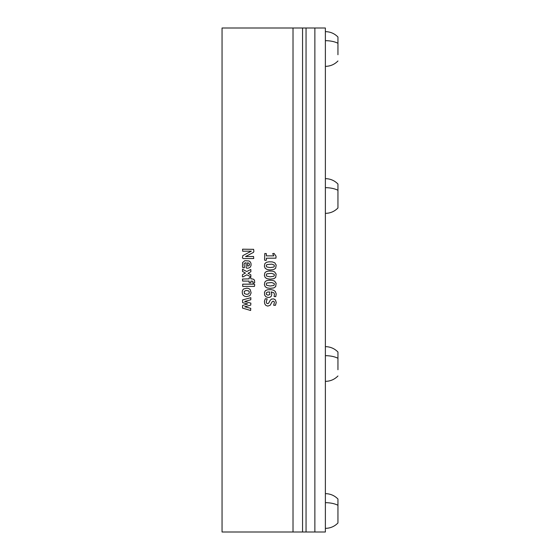 <?xml version="1.0" encoding="UTF-8"?>
<svg xmlns="http://www.w3.org/2000/svg" width="560" height="560" viewBox="0 0 560 560"><rect width="100%" height="100%" fill="white"/><g stroke="black" fill="none" stroke-linecap="round" stroke-linejoin="round"><path stroke-width="0.84" d="M247.534 266.091L249.011 265.72L249.55 264.474L248.962 263.207L247.534 262.759L247.534 266.091M246.897 268.254L248.934 268.002L250.404 266.98L251.083 265.272L250.978 263.305L250.243 261.898L248.969 260.953L244.818 260.701L242.592 262.563L242.501 266.889L242.97 267.799L244.391 267.757L244.048 263.935L244.734 263.074L246.099 262.759L246.12 267.75L246.897 268.254M293.02 28L293.02 532L222.054 532L222.054 28L306.054 28L306.054 532L302.554 532L302.554 28M265.412 260.414L266.35 260.169L266.371 258.195L275.933 258.181L276.059 256.242L274.078 253.4L272.692 253.603L273.833 255.871L266.371 255.871L266.343 253.617L264.803 253.47L264.572 260.092L265.412 260.414M270.081 269.948L273.651 269.591L275.667 268.219L276.178 265.097L274.785 262.808L272.286 261.898L268.954 261.8L266.42 262.325L264.852 263.641L264.383 266.196L265.174 268.303L267.232 269.577L270.081 269.948M270.081 279.153L273.84 278.733L275.667 277.417L276.143 274.099L274.631 271.908L272.286 271.103L268.709 271.019L266.252 271.6L264.852 272.846L264.383 275.394L265.174 277.501L267.036 278.712L270.081 279.153M270.081 288.351L273.84 287.931L275.667 286.615L276.143 283.297L274.631 281.106L272.286 280.301L268.709 280.217L266.252 280.798L264.852 282.044L264.383 284.592L265.174 286.699L267.036 287.91L270.081 288.351M268.226 297.5L270.165 297.185L271.397 296.072L271.789 293.923L271.131 291.851L273.875 292.81L274.442 294.196L274.099 296.555L275.765 296.632L276.213 293.888L275.282 291.452L273.532 290.199L271.117 289.646L267.505 289.765L265.447 290.633L264.481 292.306L264.614 295.036L265.979 296.828L268.226 297.5M267.834 306.096L270.172 305.256L272.125 301.798L273.049 301.175L273.938 301.406L274.407 302.33L273.679 305.263L275.457 305.305L276.241 302.491L275.422 299.929L273.714 298.879L271.509 299.103L270.221 300.258L268.59 303.275L267.449 303.66L266.602 303.149L266.245 301.945L267.176 298.858L265.279 298.795L264.39 301.28L264.698 303.8L265.916 305.452L267.834 306.096M243.187 258.587L253.722 258.524L253.575 256.487L245.581 256.543L253.442 252.413L253.876 251.475L253.631 249.326L242.557 249.193L242.69 251.23L251.321 251.16L242.837 255.612L242.403 257.845L243.187 258.587M242.844 276.976L246.827 274.785L250.838 276.815L250.838 274.792L248.052 273.287L250.873 271.733L250.817 269.472L246.764 271.53L242.536 269.29L242.501 271.453L245.483 273.042L242.501 274.638L242.389 276.57L242.844 276.976M253.582 283.199L254.681 282.667L254.478 280.091L253.12 279.055L250.922 278.866L250.754 277.627L249.214 277.676L249.116 278.866L242.466 279.041L242.634 281.078L249.116 281.092L249.123 282.597L249.837 282.877L250.88 282.681L250.922 281.092L252.294 281.141L252.987 281.673L252.854 283.031L253.582 283.199M242.697 286.405L254.422 286.405L254.723 284.711L254.387 284.172L242.697 284.172L242.697 286.405M246.547 296.625L249.879 295.722L251.118 292.901L250.208 289.583L248.92 288.61L246.988 288.162L243.586 288.967L242.564 290.304L242.221 291.879L242.424 293.86L243.236 295.33L244.741 296.303L246.547 296.625M250.621 310.485L250.761 308.35L244.685 306.768L250.747 305.116L250.859 303.121L244.685 301.455L250.775 299.796L250.845 297.682L242.585 299.922L242.613 302.652L247.723 303.982L242.585 305.452L242.543 308.091L250.621 310.485M293.02 532L302.554 532M314.867 532L306.187 532L306.054 531.503L306.054 28.497L306.187 28L325.374 28L325.374 532L314.867 532L314.867 28M325.374 57.323L325.374 31.64C330.337 31.731 334.523 33.53 337.946 37.023L337.946 54.74M325.374 38.08L325.374 43.582M325.374 49L325.374 54.418M325.374 204.323L325.374 178.64C330.337 178.731 334.523 180.53 337.946 184.023L337.946 187.733M325.374 185.08L325.374 190.582M325.374 196L325.374 201.418M325.374 372.323L325.374 346.64C330.337 346.731 334.523 348.53 337.946 352.023L337.946 369.74M325.374 353.08L325.374 358.582M325.374 364L325.374 369.418M325.374 519.323L325.374 493.64C330.337 493.731 334.523 495.53 337.946 499.023L337.946 502.733M325.374 500.08L325.374 505.582M325.374 511L325.374 516.418M325.374 528.36C330.337 528.269 334.523 526.47 337.946 522.977L337.946 499.023M337.946 355.733L337.946 358.26A17.36 8.323 -0 0 0 325.374 355.677M325.374 213.36C330.337 213.269 334.523 211.47 337.946 207.977L337.946 184.023M337.946 40.733L337.946 43.26A17.36 8.323 -0 0 0 325.374 40.677M270.102 267.603L273.826 267.043L274.365 266.266L274.197 265.076L271.817 264.152L266.896 264.593L266.238 265.566L266.665 266.91L270.102 267.603M246.533 294.329L248.199 294.112L249.158 293.335L249.277 291.774L248.507 290.836L246.015 290.486L244.23 291.375L244.398 293.587L246.533 294.329M270.102 276.801L273.777 276.276L274.365 275.464L274.197 274.274L271.488 273.329L266.819 273.84L266.217 275.03L266.707 276.15L270.102 276.801M270.102 286.006L273.777 285.474L274.365 284.662L274.197 283.472L271.656 282.541L266.896 282.996L266.238 283.969L266.623 285.271L270.102 286.006M268.093 295.211L269.906 294.406L269.43 291.9L267.183 292.166L266.259 292.971L266.448 294.518L268.093 295.211M325.374 502.677A17.36 8.323 -0 0 1 337.946 505.26M325.374 187.677A17.36 8.323 -0 0 1 337.946 190.26M337.946 375.977C334.523 379.47 330.337 381.269 325.374 381.36M337.946 60.977C334.523 64.47 330.337 66.269 325.374 66.36"/></g></svg>
